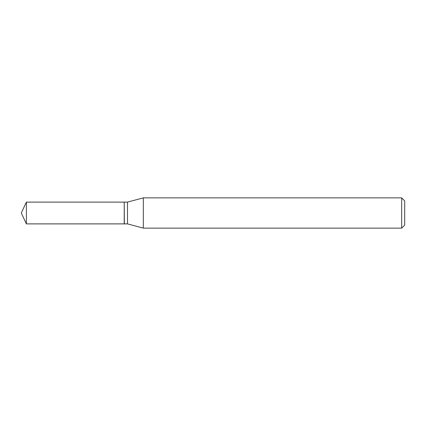 <?xml version="1.0" encoding="UTF-8"?>
<svg xmlns="http://www.w3.org/2000/svg" width="426" height="426" viewBox="0 0 426 426"><rect width="100%" height="100%" fill="white"/><g stroke="black" fill="none" stroke-linecap="round" stroke-linejoin="round"><path stroke-width="0.64" d="M26.38 202.11L26.38 223.89L124.216 223.89L124.216 202.11L26.38 202.11L21.3 213L26.38 223.89M124.216 202.238L124.344 223.89L127.496 223.89L143.328 228.134L401.675 228.134L401.675 197.866L143.328 197.866L143.328 228.134M401.675 197.866L404.7 200.896L404.7 225.104L401.675 228.134M124.344 202.11L127.496 202.11L127.496 223.89M127.496 202.11L143.328 197.866"/></g></svg>
